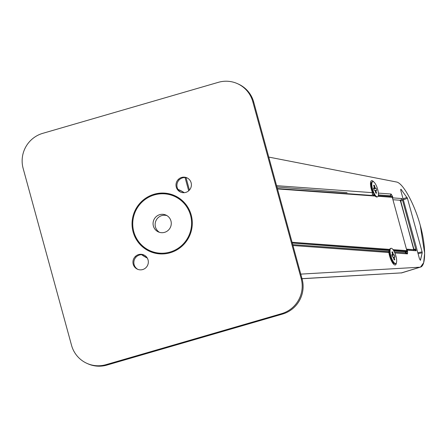 <?xml version="1.0" encoding="UTF-8"?>
<svg xmlns="http://www.w3.org/2000/svg" width="447" height="447" viewBox="0 0 447 447"><rect width="100%" height="100%" fill="white"/><g stroke="black" fill="none" stroke-linecap="round" stroke-linejoin="round"><path stroke-width="0.67" d="M188.69 190.808L185.069 177.565L188.69 190.808M186.036 177.671L189.427 190.07L186.036 177.671M184.281 192.691A37.626 37.034 -65.8 0 0 179.113 189.863A37.626 37.034 114.2 0 1 179.23 189.914A37.626 37.034 114.2 0 1 179.342 189.969A37.626 37.034 -65.8 0 0 179.23 189.914A37.626 37.034 114.2 0 1 184.281 192.691M174.414 196.311A29.82 29.346 -65.8 0 0 133.524 217.035A29.82 29.346 -65.8 0 0 149.924 250.689A29.82 29.346 -65.8 0 0 190.813 229.965A29.82 29.346 -65.8 0 0 174.414 196.311L176.252 197.138A29.82 29.346 114.2 0 1 184.103 202.362A29.82 29.346 -65.8 0 0 175.325 196.741M150.846 251.085A29.82 29.346 -65.8 0 0 160.87 253.935A29.82 29.346 114.2 0 1 151.757 251.516L149.924 250.689M277.38 188.589L374.485 195.674L375.111 196.054L374.558 195.641L277.369 188.55M375.111 196.054L277.475 188.93L375.111 196.054A7.666 2.336 72.6 0 0 375.944 196.697A7.666 2.336 -107.4 0 1 375.793 196.619A7.666 2.336 -107.4 0 1 375.111 196.054M292.064 242.268L389.706 249.392L389.376 250.102L292.271 243.017L389.376 250.102L389.706 249.392L292.064 242.268M406.859 250.644L393.025 249.633L406.859 250.644A0.57 0.536 94.2 0 1 406.496 251.348L405.267 251.734L393.824 250.851L405.267 251.734L406.496 251.348L393.556 250.404L406.496 251.348A0.57 0.536 -85.8 0 0 406.859 250.644L392.27 197.306L406.859 250.644M378.056 196.267L392.27 197.306A0.57 0.536 -85.8 0 0 391.796 196.898A0.57 0.536 94.2 0 1 392.27 197.306L378.056 196.267M374.541 195.881L372.653 194.11L374.145 195.613M372.485 181.761A7.951 2.419 72.6 0 0 371.597 182.421A7.951 2.419 72.6 0 0 373.329 192.869L372.519 192.702L373.329 192.869A7.951 2.419 72.6 0 0 376.106 196.803A7.951 2.419 72.6 0 0 377.212 196.842M389.197 250.493L292.271 243.023L389.197 250.493M389.516 250.946L388.644 251.812L389.376 250.102M390.728 248.437A7.951 2.419 72.6 0 0 389.84 249.096A7.951 2.419 72.6 0 0 391.566 259.545L390.756 259.377L391.566 259.545A7.951 2.419 72.6 0 0 394.343 263.479A7.951 2.419 72.6 0 0 395.209 263.641A7.951 2.419 -107.4 0 1 391.566 259.545A7.951 2.419 -107.4 0 1 390.454 248.471L390.969 248.308A7.951 2.419 72.6 0 0 392.086 259.383L391.566 259.545L392.086 259.383A7.951 2.419 72.6 0 0 395.724 263.484A7.951 2.419 72.6 0 0 394.612 252.404A7.951 2.419 72.6 0 0 390.969 248.308M389.84 249.096L389.706 249.392A7.666 2.336 -107.4 0 1 389.767 249.275M391.606 196.92A0.57 0.536 94.2 0 1 391.796 196.898L378.201 195.909M371.278 184.27L370.524 184.762L371.597 182.421M377.486 196.809L376.966 196.971A7.951 2.419 -107.4 0 1 373.329 192.869L373.843 192.707A7.951 2.419 72.6 0 0 377.486 196.809A7.951 2.419 72.6 0 0 376.368 185.728A7.951 2.419 72.6 0 0 372.731 181.633A7.951 2.419 72.6 0 0 373.843 192.707L373.329 192.869A7.951 2.419 -107.4 0 1 372.211 181.795L372.731 181.633M390.695 196.63L392.432 196.261L390.695 196.63L390.197 195.792L389.739 195.942L390.237 196.775L389.739 195.942L390.197 195.792L390.695 196.63L390.237 196.786L392.516 196.289M347.073 192.646L276.939 186.98L347.073 192.646M276.581 185.678L372.507 192.674L372.262 194.59L372.507 192.674A9.231 2.811 -107.4 0 1 370.859 181.387A9.231 2.811 -107.4 0 1 373.642 181.806L373.631 181.823A9.231 2.811 72.6 0 0 370.529 182.745A9.231 2.811 72.6 0 0 372.507 192.674L276.581 185.678M405.731 251.588L405.876 252.125L405.412 252.264L405.267 251.734L405.412 252.264L405.876 252.125L405.731 251.588L407.552 251.253M394.343 263.479L392.125 262.165L393.025 262.138M388.03 251.622L388.879 252.521L388.03 251.622L292.712 244.632L388.275 251.555M388.879 252.521L292.953 245.52L388.879 252.521A9.231 2.811 72.6 0 0 392.365 262.562A9.231 2.811 72.6 0 0 396.131 264.004A9.231 2.811 72.6 0 0 396.383 262.747A9.231 2.811 -107.4 0 1 396.131 264.004A9.231 2.811 -107.4 0 1 394.332 264.753A9.231 2.811 -107.4 0 1 388.879 252.521M392.879 197.892L392.695 198.865L392.879 197.892L392.522 198.228L392.879 197.892L401.914 198.552L402.473 199.943L416.202 250.778L407.167 250.124L407.614 251.756L407.167 250.124L406.653 249.879L416.202 250.778L402.473 199.943L401.914 198.552L392.879 197.892L392.432 196.261L392.879 197.892L392.444 197.937M407.614 251.756L405.876 252.125L405.826 252.918L405.876 252.125L407.614 251.756L407.474 253.879L407.614 251.756M406.58 249.622L407.1 249.605M373.843 192.707A7.951 2.419 -107.4 0 1 372.044 182.443A7.951 2.419 -107.4 0 1 376.368 185.728A7.951 2.419 -107.4 0 1 378.173 195.998A7.951 2.419 -107.4 0 1 373.843 192.707M373.474 188.031L374.072 190.21L375.039 190.282L375.821 193.138L376.553 193.193L375.771 190.333L376.743 190.405L376.145 188.226L375.178 188.159L374.396 185.298L373.658 185.248L374.441 188.103L373.474 188.031L374.441 188.103L373.658 185.248L374.396 185.298L375.178 188.159L376.145 188.226L376.743 190.405L375.771 190.333L376.553 193.193L375.821 193.138L375.039 190.282L374.072 190.21L373.474 188.031M371.351 182.968L370.529 182.789L371.351 182.968M391.103 194.032L378.374 193.104L391.103 194.032L392.432 196.261L391.103 194.032A1.419 1.341 94.2 0 1 390.197 195.792L391.103 194.032M394.422 252.002L406.289 252.868A1.419 1.341 94.2 0 1 407.474 253.879L394.852 252.957L407.474 253.879L405.826 252.918M419.85 267.2L300.775 274.117L419.85 267.2L401.78 272.86L302.021 278.654L401.78 272.86L420.526 267.071L423.661 262.713L424.65 253.164L420.292 225.489C426.086 246.135 426.198 267.11 419.85 267.2M396.545 182.013C403.2 183.047 414.794 204.86 420.292 225.489C414.794 204.855 403.2 183.047 396.545 182.013L268.759 157.081L396.545 182.013M420.476 260.243L419.515 258.953L400.803 190.545L401.076 189.338L407.44 198.312L403.339 199.826L407.44 198.312L422.091 251.857L407.44 198.312L401.076 189.338L400.803 190.545L419.515 258.953L420.476 260.243L422.214 252.778L422.091 251.857L417.828 252.773L422.091 251.857L422.214 252.778L418.074 253.678L422.214 252.778L420.348 260.333M405.362 253.058L405.412 252.264L405.362 253.058M392.086 259.383A7.951 2.419 -107.4 0 1 390.281 249.119A7.951 2.419 -107.4 0 1 394.612 252.404A7.951 2.419 -107.4 0 1 396.411 262.668A7.951 2.419 -107.4 0 1 392.086 259.383M391.712 254.706L392.31 256.885L393.276 256.958L394.058 259.813L394.796 259.869L394.014 257.008L394.98 257.081L394.383 254.902L393.416 254.835L392.634 251.974L391.902 251.924L392.678 254.779L391.712 254.706L392.678 254.779L391.902 251.924L392.634 251.974L393.416 254.835L394.383 254.902L394.98 257.081L394.014 257.008L394.796 259.869L394.058 259.813L393.276 256.958L392.31 256.885L391.712 254.706M393.254 263.78L393.818 263.166L393.254 263.78M395.271 263.624L396.131 264.004L395.271 263.624M392.93 199.725L400.663 200.29L392.93 199.725M406.502 249.325L406.82 249.588L406.502 249.325M375.106 190.545L375.771 190.333L375.106 190.545M373.709 188.885L376.145 188.226L373.709 188.885M373.642 188.64L375.178 188.159L373.642 188.64M373.798 185.762L374.396 185.298L373.798 185.762M373.569 188.377L374.441 188.103L373.569 188.377M378.391 194.931L390.197 195.792L378.391 194.931M389.739 195.942L378.374 195.065L389.739 195.942M401.914 198.552L400.663 200.29L401.914 198.552M402.473 199.943L400.78 201.234L400.663 200.29L400.78 201.234L402.473 199.943M413.631 249.169L400.78 201.234L400.004 200.463L400.534 201.301L413.877 249.108L413.542 249.957L413.631 249.169M416.006 249.42L413.877 249.108L416.006 249.42M414.207 249.795L413.877 249.108L414.207 249.795M416.202 250.778L414.799 249.756L416.202 250.778M302.038 278.732L401.78 272.86A2.838 2.699 86.7 0 1 401.16 272.972L420.526 267.071M401.076 189.338L400.668 189.623L401.076 189.338L400.797 189.254M407.055 197.367L403.071 198.831L407.055 197.367M393.349 257.215L394.014 257.008L393.349 257.215M391.946 255.561L394.383 254.902L391.946 255.561M391.879 255.315L393.416 254.835L391.879 255.315M392.041 252.438L392.634 251.974L392.041 252.438M391.807 255.053L392.678 254.779L391.807 255.053M374.48 195.635L374.782 195.462M166.329 215.448A9.231 9.085 114.2 0 1 166.966 215.616A9.231 9.085 -65.8 0 0 166.329 215.448L164.256 214.515A9.231 9.085 114.2 0 1 170.788 226.378A9.231 9.085 114.2 0 1 158.378 231.915A9.231 9.085 114.2 0 1 164.256 214.515L166.329 215.448A9.231 9.085 -65.8 0 0 159.445 232.317A9.231 9.085 114.2 0 1 166.329 215.448M190.813 229.965L191.461 230.261L190.813 229.965A29.82 29.346 114.2 0 1 155.427 252.527A29.82 29.346 114.2 0 1 133.524 217.035A29.82 29.346 114.2 0 1 168.91 194.473A29.82 29.346 114.2 0 1 190.813 229.965M164.256 214.515A9.231 9.085 -65.8 0 0 153.304 221.5A9.231 9.085 -65.8 0 0 160.082 232.485A9.231 9.085 -65.8 0 0 171.033 225.5A9.231 9.085 -65.8 0 0 164.256 214.515M147.287 258.053A37.626 37.034 114.2 0 1 141.649 254.695A37.626 37.034 -65.8 0 0 147.287 258.053L141.649 254.695M184.214 192.696L179.001 189.813A37.626 37.034 114.2 0 1 184.214 192.696A37.626 37.034 -65.8 0 0 179.001 189.813L177.973 189.366M135.279 256.539A7.811 7.688 114.2 0 1 143.845 254.952A7.811 7.688 114.2 0 1 145.996 267.602A7.811 7.688 114.2 0 1 137.43 269.189A7.811 7.688 114.2 0 1 135.279 256.539L136.195 256.952L135.279 256.539A7.811 7.688 -65.8 0 0 135.1 267.552A7.811 7.688 -65.8 0 0 145.996 267.602A7.811 7.688 -65.8 0 0 146.175 256.589A7.811 7.688 -65.8 0 0 135.279 256.539M144.297 255.17A7.811 7.688 -65.8 0 0 136.195 256.952A7.811 7.688 -65.8 0 0 137.894 269.385A7.811 7.688 114.2 0 1 136.195 256.952A7.811 7.688 114.2 0 1 144.297 255.17M237.446 83.65L238.363 84.064A28.401 27.949 114.2 0 1 253.723 102.106L252.801 101.692L253.723 102.106L302.111 279.001L301.194 278.587L252.801 101.692A28.401 27.949 -65.8 0 0 237.446 83.65A28.401 27.949 -65.8 0 0 218.337 82.332L42.716 133.351A28.401 27.949 -65.8 0 0 23.143 168.413L71.537 345.308A28.401 27.949 -65.8 0 0 86.891 363.35A28.401 27.949 -65.8 0 0 106 364.668L281.621 313.649L282.538 314.062L106.917 365.082L106 364.668L106.917 365.082A28.401 27.949 114.2 0 1 87.808 363.763L86.891 363.35M141.218 201.871A30.53 30.044 114.2 0 1 174.71 195.663A30.53 30.044 114.2 0 1 183.119 245.129A30.53 30.044 114.2 0 1 149.628 251.337A30.53 30.044 114.2 0 1 141.218 201.871L141.906 202.178L141.218 201.871A30.53 30.044 -65.8 0 0 140.514 244.934A30.53 30.044 -65.8 0 0 183.119 245.129A30.53 30.044 -65.8 0 0 183.823 202.066A30.53 30.044 -65.8 0 0 141.218 201.871M175.163 195.875A30.53 30.044 -65.8 0 0 152.74 195.445A30.53 30.044 114.2 0 1 175.163 195.875M134.91 235.033A30.53 30.044 -65.8 0 0 150.091 251.538A30.53 30.044 114.2 0 1 134.91 235.033M87.349 363.551A28.401 27.949 -65.8 0 0 106.917 365.082L282.538 314.062L281.621 313.649A28.401 27.949 -65.8 0 0 301.194 278.587L302.111 279.001A28.401 27.949 114.2 0 1 282.538 314.062A28.401 27.949 -65.8 0 0 302.111 279.001L253.723 102.106A28.401 27.949 -65.8 0 0 237.905 83.863M180.957 192.244A7.811 7.688 114.2 0 1 179.258 179.811A7.811 7.688 114.2 0 1 187.36 178.029A7.811 7.688 -65.8 0 0 179.258 179.811A7.811 7.688 -65.8 0 0 180.957 192.244M178.342 179.398L179.258 179.811L178.342 179.398A7.811 7.688 114.2 0 1 186.907 177.811A7.811 7.688 114.2 0 1 189.059 190.461A7.811 7.688 114.2 0 1 180.493 192.048A7.811 7.688 114.2 0 1 178.342 179.398A7.811 7.688 -65.8 0 0 178.163 190.411A7.811 7.688 -65.8 0 0 189.059 190.461A7.811 7.688 -65.8 0 0 189.237 179.448A7.811 7.688 -65.8 0 0 178.342 179.398M71.537 345.308L23.143 168.413A28.401 27.949 114.2 0 1 42.716 133.351L218.337 82.332A28.401 27.949 114.2 0 1 252.801 101.692L301.194 278.587A28.401 27.949 114.2 0 1 281.621 313.649L106 364.668A28.401 27.949 114.2 0 1 71.537 345.308M376.106 196.803L375.793 196.619M395.209 263.641L395.724 263.484M414.788 249.75L406.452 249.147"/></g></svg>
